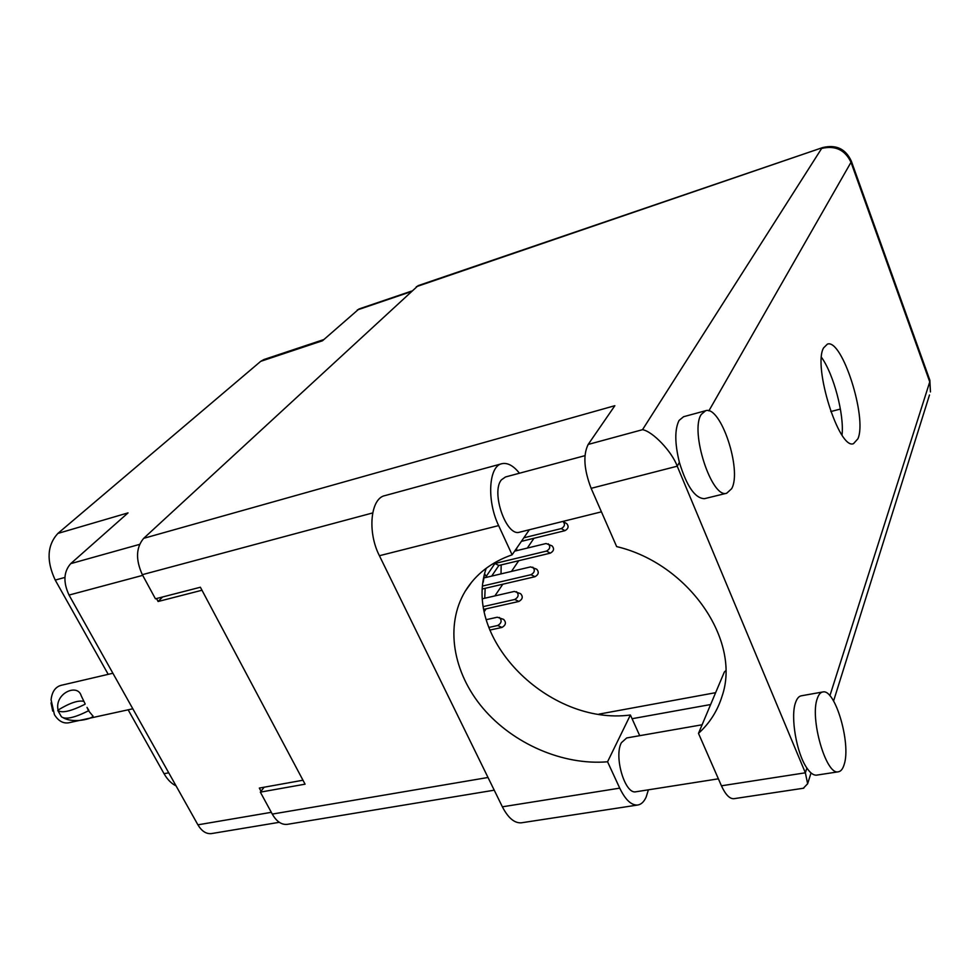 <?xml version="1.0" encoding="UTF-8"?>
<svg xmlns="http://www.w3.org/2000/svg" width="980" height="980" viewBox="0 0 980 980"><rect width="100%" height="100%" fill="white"/><g stroke="black" fill="none" stroke-linecap="round" stroke-linejoin="round"><path stroke-width="1.47" d="M411.563 291.097L358.937 308.994L322.518 340.746L260.717 361.338L57.857 533.438C47.126 545.235 46.244 560.793 55.235 580.087L108.204 674.338M323.89 339.533L263.914 359.538L260.717 361.338M128.147 709.814L164.052 773.71C167.384 779.517 171.39 783.584 176.082 785.899M57.857 533.438L128.049 512.883L70.707 563.647C63.614 571.744 63.051 582.218 69.041 595.068L197.911 824.829C201.696 831.175 206.192 834.103 211.386 833.6L211.79 833.539M302.979 780.227L259.308 788.079L261.023 791.252M156.506 598.547L158.099 601.5L201.978 590.242M516.534 550.687L516.742 548.077M484.684 573.998L486.766 577.257M501.025 573.888L501.172 564.909M484.745 598.241L485.149 588.319M533.953 538.277L527.313 548.077M518.739 560.707L511.487 571.413M502.814 584.202L494.876 595.913M486.105 608.862L484.328 611.471M158.099 601.5L162.643 596.967M484.169 576.399L483.201 582.341M566.612 523.553L566.771 523.651C568.988 526.383 568.376 528.722 564.958 530.67L521.372 541.364M562.912 521.421L563.108 521.532C565.325 524.276 564.713 526.628 561.283 528.575L523.822 537.799M514.635 551.152L546.081 543.52L552.108 545.897C554.46 548.714 553.859 551.128 550.319 553.149L498.857 565.472L491.691 576.093M548.298 543.814C550.65 546.632 550.049 549.057 546.509 551.091L494.912 563.488L486.178 576.448M498.857 565.472L494.912 563.488M484.72 577.747L530.609 566.893L536.734 569.221C539.221 572.1 538.633 574.599 534.982 576.718L482.638 588.907M532.777 567.163C535.264 570.066 534.676 572.577 531.013 574.697L482.834 585.966M482.699 598.707L514.365 591.43L520.601 593.684C523.234 596.649 522.671 599.233 518.885 601.451L483.936 609.34M516.485 591.675C519.118 594.652 518.543 597.249 514.757 599.478L483.495 606.559M486.288 619.666L497.313 617.216L503.634 619.397C506.44 622.435 505.888 625.118 501.981 627.433L489.816 630.091M499.347 617.437C502.152 620.487 501.589 623.182 497.681 625.51L488.812 627.457M68.821 722.762L68.502 722.836C63.014 723.62 58.322 720.888 54.415 714.641L51.07 699.769C52.001 691.794 55.321 686.98 61.017 685.351L112.896 673.248M84.868 704.326C70.793 711.382 61.752 713.403 57.747 710.402L58.077 710.071C54.304 693.375 77.628 683.036 81.205 695.751L85.187 703.995M52.724 711.088L51.021 702.893M57.747 710.402L61.422 716.76C65.452 719.81 74.492 717.813 88.543 710.77L92.463 715.498C96.567 717.274 75.791 724.293 63.565 717.985M58.077 710.071C69.886 702.88 78.51 700.002 83.949 701.423M88.543 710.77L86.999 707.389L88.862 710.427M639.72 735.674L630.397 715.008L607.563 761.779L619.727 788.141C625.338 799.741 631.292 805.376 637.564 805.045C641.116 804.556 643.983 801.885 646.175 797.022L648.393 789.819M701.276 414.418C689.614 431.004 711.688 499.028 726.695 493.234L731.631 488.738C742.289 470.461 720.741 405.291 705.649 410.718L701.276 414.418M705.343 410.791L683.575 416.721L679.067 420.445C674.62 429.338 674.718 443.327 679.397 462.413C686.735 486.337 695.09 498.416 704.461 498.673L704.828 498.587M817.308 698.507C809.603 718.071 825.969 775.29 838.219 771.823C840.852 771.468 842.849 768.982 844.209 764.363C851.179 743.44 835.132 688.695 822.906 691.954C820.53 692.297 818.668 694.489 817.308 698.507M822.539 692.015L801.456 695.776C799.006 696.131 797.083 698.323 795.65 702.329C790.186 716.208 796.471 753.375 806.883 768.038C810.289 773.036 813.498 775.401 816.487 775.156L816.891 775.094M857.904 438.795C867.435 417.897 842.004 338.345 827.402 344.115L823.567 347.912C812.689 366.336 839.064 450.175 853.494 443.658L857.904 438.795M821.473 357.345C833.625 373.98 844.368 414.601 842.028 435.071M636.179 791.73L635.836 791.791C624.934 794.511 613.701 756.425 621.394 742.705L626.698 737.952L702.109 724.771M519.78 532.14L519.474 532.214C506.207 536.844 490.674 491.899 501.466 479.808L505.509 476.966L584.95 455.663M803.318 788.263L807.643 783.743L805.364 772.804L677.229 466.198L591.136 488.334L616.653 546.595C688.499 563.549 741.346 640.418 722.125 696.02C717.617 710.672 709.74 723.13 698.483 733.371L721.439 785.801L805.364 772.804L806.883 768.038M591.136 488.334C583.957 469.555 582.965 454.928 588.172 444.442L614.864 405.696L143.668 538.339L418.08 285.658L822.673 147.576L416.316 286.711M287.557 824.303L287.115 824.376C281.456 824.878 276.507 821.461 272.269 814.086L260.349 792.134L305.074 784.172L200.386 587.24L155.44 598.817L142.333 574.672C135.534 559.666 135.975 547.551 143.668 538.339M260.349 792.134L264.098 787.222M710.635 704.534L632.063 718.72M840.387 409.052L830.77 411.563M725.739 670.712L724.318 672.06L698.483 733.371M715.633 692.676L599.049 714.114M734.167 798.651L733.787 798.712C729.561 798.859 725.457 794.56 721.439 785.801M588.172 444.442L642.513 429.693C652.545 431.286 671.876 451.413 677.229 466.198L679.397 462.413M619.727 788.141L502.373 806.81C508.106 817.92 514.414 823.261 521.274 822.82L521.875 822.735M630.397 715.008C548.898 725.849 461.874 638.568 486.215 568.253M502.373 806.81L379.407 555.721C367.108 531.809 370.587 498.06 385.054 495.586L501.601 463.785M529.371 529.764L512.111 554.815L498.636 525.599C486.521 500.523 488.726 465.757 502.005 463.675C507.64 462.536 513.447 465.721 519.461 473.23M512.111 554.815C491.213 562.153 475.582 574.317 465.182 591.283C444.773 625.338 452.809 672.55 482.932 708.185C513.116 743.808 562.986 765.576 607.563 761.779M357.296 309.962L410.865 291.746M70.707 563.647L139.564 544.39M69.041 595.068L142.713 575.358M197.911 824.829L271.313 812.322M64.913 577.428L55.235 580.087M168.732 772.804L164.052 773.71M564.958 530.67L561.283 528.575M550.319 553.149L546.509 551.091M534.982 576.718L531.013 574.697M518.885 601.451L514.757 599.478M501.981 627.433L497.681 625.51M829.889 695.751L929.751 381.894L851.008 162.288L708.871 410.865M372.67 512.944L142.333 574.672M272.269 814.086L488.016 777.483M642.513 429.693L821.657 148.433C835.266 145.248 845.054 149.867 851.008 162.288L851.314 161.088C845.654 148.838 836.099 144.329 822.673 147.576M929.677 379.738L930.449 391.927L929.861 380.24L851.314 161.088M929.481 395.014L833.576 700.982M498.636 525.599L379.407 555.721M211.386 833.6L279.312 822.306M566.771 523.651L563.108 521.532M132.827 708.785L68.502 722.836M726.695 493.234L704.461 498.673M838.219 771.823L816.487 775.156M635.836 791.791L718.389 778.818M519.474 532.214L601.426 511.842M807.643 783.743L811.036 772.926M733.787 798.712L803.772 788.189M287.115 824.376L494.238 790.186M637.564 805.045L521.274 822.82M471.919 581.802L465.182 591.283"/></g></svg>
